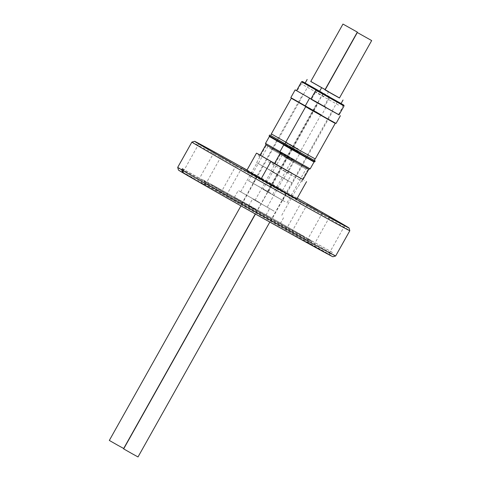 <?xml version="1.0" encoding="UTF-8"?>
<svg xmlns="http://www.w3.org/2000/svg" width="481" height="481" viewBox="0 0 481 481"><rect width="100%" height="100%" fill="white"/><g stroke="black" fill="none" stroke-linecap="round" stroke-linejoin="round"><path stroke-width="0.36" stroke-dasharray="2.4 1.8" d="M310.75 81.481L325.108 89.538M296.573 90.602L326.064 107.221L296.543 90.65M325.234 89.688L328.697 91.552L325.3 89.568M319.637 91.252L305.164 83.027M305.267 105.898L317.244 112.35L290.813 97.631M320.749 114.809L291.468 98.352L320.749 114.809L320.911 114.52L291.618 98.082L320.911 114.52M271.332 133.898L298.04 148.797L285.786 142.16M298.244 149.086L271.476 133.977L298.244 149.086M276.485 140.236L299.35 152.946L276.485 140.236M283.616 144.035L298.635 152.23L269.168 135.774M270.635 135.474L299.086 151.419L285.065 143.783M280.152 152.934L265.897 144.793M279.96 151.665L289.177 156.559L265.506 143.404M283.634 144.667L297.949 152.471L269.372 136.508M268.284 161.694L287.74 172.751L268.284 161.694M246.795 170.424L280.477 189.243L261.237 178.704M299.344 152.946L300.896 152.507L300.439 153.319L299.699 153.529L295.833 160.42L294.438 160.81L287.74 172.751L290.205 172.054L274.531 163.42L292.22 173.184L260.131 155.068M290.205 172.054L260.113 155.098M259.794 202.711L238.257 190.482L259.794 202.711M255.922 209.602L234.391 197.372L255.922 209.602M275.18 173.19L256.974 162.843L275.18 173.19M258.904 202.188L240.698 191.847L258.904 202.188M272.619 148.364L293.999 160.251L272.619 148.364M278.012 174.537L256.632 162.65L278.012 174.537M288.666 156.343L266.342 143.939L288.666 156.343M270.647 193.242L248.599 180.802L270.647 193.242M317.033 102.194L302.862 94.198L317.033 102.194M254.239 183.922L268.41 191.919L254.239 183.922M320.208 103.836L297.12 90.975L320.208 103.836M321.134 91.937L308.61 84.963L321.134 91.937M320.815 92.514L308.285 85.54L320.815 92.514M322.619 92.797L308.754 85.041L322.619 92.797M123.677 448.49L109.319 440.434M341.047 103.571L319.504 91.486M325.096 89.941L339.454 97.998M339.027 114.899L310.888 99.11M339.057 114.851L310.912 99.062M336.057 123.431L305.158 106.091M305.802 106.83L335.095 123.262L305.808 106.812M285.672 142.352L315.253 158.952M332.732 121.645L305.964 106.541L332.732 121.645M312.59 157.54L285.816 142.436L312.59 157.54M290.831 148.695L313.69 161.4L290.831 148.695M314.784 161.778L283.507 144.228M284.98 143.927L314.273 160.365M308.784 169.27L280.243 153.247M310.173 168.879L279.852 151.858M314.045 161.983L283.718 144.967M282.624 170.154L302.086 181.205L282.624 170.154M261.135 178.878L296.861 198.93M303.018 179.545L274.471 163.528L303 179.575M274.134 211.171L252.603 198.936L274.134 211.171M270.268 218.061L248.731 205.826L270.268 218.061M289.526 181.644L271.32 171.302L289.526 181.644M273.25 210.648L255.044 200.306L273.25 210.648M286.965 156.824L308.345 168.711L286.965 156.824M292.358 182.996L270.971 171.11L292.358 182.996M303.006 164.803L280.682 152.393L303.006 164.803M284.986 201.695L262.939 189.255L284.986 201.695M331.379 110.648L317.207 102.651L331.379 110.648M268.584 192.382L282.756 200.379L268.584 192.382M334.548 112.289L311.46 99.429L334.548 112.289M325.072 94.661L337.602 101.641L325.072 94.661M335.155 100.974L322.631 93.993L335.155 100.974M336.965 101.257L323.1 93.5L336.965 101.257M138.017 456.95L123.659 448.893M215.079 191.173L204.936 185.407L215.079 191.173M192.977 178.138L182.828 172.372L192.977 178.138M236.141 201.852L225.992 196.086L236.141 201.852M247.006 170.046L257.329 175.914L246.945 170.154M301.413 238.6L291.27 232.834L301.413 238.6M323.521 251.635L313.372 245.869L323.521 251.635M280.357 227.922L270.208 222.156L280.357 227.922M247.018 170.021A88.582 0.679 -150.7 0 1 297.264 198.214M191.895 142.075A90.554 0.691 -150.7 0 1 244.564 170.893A90.554 0.691 -150.7 0 1 349.831 230.712M177.705 167.352A90.554 0.691 -150.7 0 1 230.381 196.164A90.554 0.691 -150.7 0 1 330.657 252.904L331.301 251.749A90.554 0.691 29.3 0 1 332.257 252.315L331.613 253.463A90.554 0.691 -150.7 0 1 335.654 255.988M183.351 173.028L203.746 184.403A62.632 0.481 -150.7 0 1 201.094 182.738A62.632 0.481 -150.7 0 1 237.524 202.669A62.632 0.481 -150.7 0 1 306.722 241.817L328.066 253.715L330.657 252.904M203.746 184.403L205.363 181.529A62.632 0.481 -150.7 0 0 206.319 182.095L204.708 184.969L183.363 173.064M331.613 253.463L329.022 254.281L307.678 242.382A62.632 0.481 -150.7 0 1 310.335 244.041A62.632 0.481 -150.7 0 1 273.899 224.116A62.632 0.481 -150.7 0 1 204.708 184.969M275.541 221.188A62.632 0.481 -150.7 0 1 202.766 179.852A62.632 0.481 -150.7 0 1 202.735 179.81A62.632 0.481 -150.7 0 1 239.171 199.741A62.632 0.481 -150.7 0 1 311.977 241.113A62.632 0.481 -150.7 0 1 311.928 241.107A62.632 0.481 -150.7 0 1 275.541 221.188M309.012 239.358L308.982 239.34A62.259 0.475 29.3 0 0 308.026 238.774L308.056 238.792A62.302 0.475 29.3 0 1 309.012 239.358L308.976 239.346A62.259 0.475 29.3 0 0 308.02 238.78L308.056 238.792M240.771 202.597A54.335 0.415 -150.7 0 1 303.932 238.492A54.335 0.415 -150.7 0 1 303.89 238.486A54.335 0.415 -150.7 0 1 272.33 221.2A54.335 0.415 -150.7 0 1 209.193 185.341A54.335 0.415 -150.7 0 1 209.169 185.311A54.335 0.415 -150.7 0 1 240.771 202.597M273.136 219.763A54.335 0.415 -150.7 0 1 209.975 183.874A54.335 0.415 -150.7 0 1 241.576 201.16A54.335 0.415 -150.7 0 1 304.738 237.055A54.335 0.415 -150.7 0 1 273.136 219.763M178.463 170.046A88.582 0.679 -150.7 0 1 241.829 204.84A88.582 0.679 -150.7 0 1 328.066 253.715M205.634 181.686L205.664 181.71A62.259 0.475 29.3 0 0 206.62 182.263L206.589 182.245A62.302 0.475 29.3 0 1 205.634 181.686L205.664 181.71A62.259 0.475 29.3 0 0 206.62 182.275L206.589 182.245M307.678 242.382L309.289 239.508A62.632 0.481 -150.7 0 0 308.333 238.943L306.722 241.817M329.022 254.281A88.582 0.679 -150.7 0 1 332.954 256.746M206.319 182.095L183.345 169.288M182.389 168.723L205.363 181.529M308.333 238.943L331.301 251.749M332.257 252.315L309.289 239.508M339.49 97.938L325.132 89.881M325.144 89.478L310.786 81.421M301.539 81.752L316.035 90.025M319.625 91.276L305.201 82.966L325.529 94.36C331.427 98.004 329.118 95.887 329.683 97.541L324.687 106.445M269.625 148.13L291.672 160.57L269.625 148.13M292.147 158.496L269.138 145.424L292.147 158.496M324.236 96.657L301.148 83.796L324.236 96.657M307.245 85.035L323.978 94.258L307.245 85.035M315.885 90.206L344.023 106M341.077 103.511L319.54 91.426L341.077 103.511M283.97 156.584L306.012 169.023L283.97 156.584M306.493 166.955L283.477 153.884L306.493 166.955M338.576 105.111L315.488 92.25L338.576 105.111M321.591 93.494L338.317 102.712L321.591 93.494M328.697 91.552L326.701 95.118M326.064 107.221L321.711 114.971M270.587 135.558L270.057 136.508L269.625 134.963M259.199 156.728L260.053 155.201M265.981 215.097L269.847 208.207M267.406 206.836L283.682 177.832M284.024 178.024L293.999 160.251L294.943 159.987M272.721 194.336L291.672 160.57C293.675 159.361 294.558 159.055 294.324 159.662L266.943 144.294C267.334 143.777 267.538 144.691 267.55 147.03L248.599 180.802M268.41 191.919L318.368 102.898M324.11 106.121L328.138 98.942C328.349 97.384 328.282 96.645 327.952 96.729L303.776 83.003C303.782 82.395 302.904 82.66 301.148 83.796L297.12 90.975M308.285 85.54L308.61 84.963M323.112 93.104L255.303 213.937M284.932 144.011L284.397 144.961L283.964 143.416M314.225 160.45L313.69 161.4L315.235 160.967M272.847 162.722L273.539 165.187L274.398 163.66M302.94 179.678L302.086 181.205L304.551 180.513M280.321 223.557L284.187 216.66M281.746 215.296L298.028 186.291M298.37 186.484L308.345 168.705L309.283 168.446M287.061 202.796L306.012 169.023C308.02 167.815 308.904 167.514 308.664 168.116L281.289 152.754C281.68 152.236 281.878 153.15 281.89 155.489L262.939 189.255M282.756 200.379L332.714 111.358M338.456 114.58L342.484 107.401C342.688 105.838 342.628 105.105 342.292 105.183L318.121 91.456C318.121 90.849 317.244 91.113 315.488 92.25L311.46 99.429M322.631 93.993L322.955 93.422M337.458 101.557L269.823 222.072M221.056 156.692L204.936 185.407M198.948 143.657L182.828 172.372M242.111 167.37L225.992 196.086M307.383 204.118L291.27 232.834M329.491 217.153L313.372 245.869M286.327 193.44L270.208 222.156M202.735 179.81L201.094 182.738M303.89 238.486L311.928 241.107M209.975 183.874L209.169 185.311M304.738 237.055L303.932 238.492M209.193 185.341L202.766 179.852M311.977 241.113L310.335 244.041M301.545 201.984L285.431 230.7M344.709 225.697L328.595 254.413M322.601 212.662L306.487 241.378M257.329 175.914L241.215 204.629M214.165 152.2L198.052 180.916M236.273 165.236L220.16 193.951M323.1 93.5L255.459 214.027M337.277 102.212L337.602 101.641M267.25 191.672L317.207 102.651M280.946 153.337L280.682 152.393M270.971 171.11L280.946 153.331M255.044 200.306L271.32 171.302M248.731 205.826L252.603 198.936M308.754 85.041L240.951 205.868M322.931 93.753L323.256 93.182M252.904 183.219L302.862 94.198M256.632 162.65L266.606 144.877L266.342 143.939M240.698 191.847L256.974 162.843M234.391 197.372L238.257 190.482M259.199 156.734L258.507 154.263M282.515 190.47L292.22 173.184M300.763 150.415L299.35 152.946M320.893 114.887L300.908 150.499"/><path stroke-width="0.72" d="M343.47 24.351L357.341 32.107L343.47 24.351M357.341 32.107L325.108 89.538L319.246 86.321L310.75 81.481L342.983 24.05M316.035 90.025L301.539 81.752L296.543 90.65L311.003 98.906L295.166 89.881L290.813 97.631L305.267 105.898M310.786 81.421L325.234 89.688M307.161 79.467L305.164 83.027L319.637 91.252M291.468 98.352L305.91 106.632L291.594 98.118M285.786 142.16L271.332 133.898L291.312 98.292M260.053 155.201L265.897 144.793L265.506 143.404L269.372 136.514L269.168 135.774L283.616 144.035M285.065 143.783L270.635 135.474M265.897 144.793L280.152 152.934M265.506 143.404L279.96 151.665M269.372 136.514L283.634 144.667M261.237 178.704L246.795 170.424L256.493 153.138L274.525 163.432L260.113 155.098M260.131 155.068L256.493 153.138M240.951 205.868L109.319 440.434L117.809 445.274L123.677 448.49L255.303 213.937M325.132 89.881L339.49 97.938M321.506 87.927L319.504 91.486L334.283 99.88L341.047 103.571L343.043 100.012M357.816 32.81L371.681 40.566L357.816 32.81M371.681 40.566L339.454 97.998L333.586 94.775L325.096 89.941L357.323 32.51M314.959 101.497L339.027 114.899L344.023 106L315.885 90.206L310.888 99.11L314.959 101.497M310.912 99.062L339.057 114.851M309.505 98.334L305.158 106.091L326.455 118.182L336.057 123.431L340.41 115.674M305.808 106.812L332.69 122L335.233 123.346L335.233 123.016M335.233 123.346L315.253 158.952L296.092 148.346L285.672 142.352L305.657 106.746M305.94 106.578L308.64 108.508L335.095 123.262M274.398 163.66L280.243 153.253L279.852 151.858L283.718 144.967L283.507 144.228L314.778 161.778L315.235 160.967L284.98 143.927M280.243 153.253L308.784 169.27L310.173 168.879L314.045 161.983L314.778 161.778M279.852 151.858L310.173 168.879M283.718 144.967L314.039 161.989M314.273 160.365L315.235 160.967M306.559 181.638L296.861 198.93L263.173 180.11L261.135 178.878L270.839 161.592L303.018 179.545M303 179.575L270.839 161.592M255.459 214.027L123.659 448.893L132.149 453.727L138.017 456.95L269.823 222.072M231.199 162.458L221.056 156.692L231.199 162.458M209.091 149.423L198.948 143.657L209.091 149.423M246.945 170.154L242.111 167.37L247.006 170.046M317.526 209.884L307.383 204.118L317.526 209.884M339.634 222.919L329.491 217.153L339.634 222.919M296.47 199.206L286.327 193.44L296.47 199.206M297.264 198.214A88.582 0.679 -150.7 0 1 349.074 228.018A88.582 0.679 -150.7 0 1 297.547 199.843A88.582 0.679 -150.7 0 1 194.583 141.324A88.582 0.679 -150.7 0 1 246.104 169.51A88.582 0.679 -150.7 0 1 247.018 170.021M349.074 228.018L349.831 230.712A90.554 0.691 -150.7 0 1 349.831 230.718A90.554 0.691 -150.7 0 1 297.156 201.906A90.554 0.691 -150.7 0 1 191.889 142.081A90.554 0.691 -150.7 0 1 191.895 142.075L177.705 167.352A90.554 0.691 -150.7 0 1 177.705 167.352A90.554 0.691 -150.7 0 0 181.746 169.871L182.407 172.505L183.351 173.028M349.831 230.718L335.654 255.988A90.554 0.691 -150.7 0 1 335.648 255.988A90.554 0.691 -150.7 0 1 282.972 227.17A90.554 0.691 -150.7 0 1 182.702 170.436L183.345 169.288A90.554 0.691 29.3 0 1 182.389 168.723L181.746 169.871M335.648 255.988L332.954 256.746A88.582 0.679 -150.7 0 1 281.433 228.559A88.582 0.679 -150.7 0 1 183.363 173.064L182.702 170.436M182.407 172.505A88.582 0.679 -150.7 0 1 178.463 170.046L177.705 167.358M296.573 90.602L295.166 89.881M301.539 81.752L302.453 81.499L319.625 91.276M315.885 90.206L316.799 89.953L341.077 103.511L343.927 105.219L344.023 106M271.464 133.995L270.587 135.558M269.168 135.774L269.625 134.957M285.81 142.448L284.932 144.011M283.507 144.228L283.964 143.416M194.583 141.324L191.895 142.075M302.94 179.678L308.784 169.27M315.103 158.886L314.225 160.45"/></g></svg>
